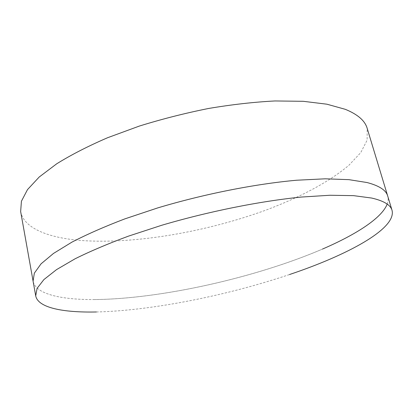 <?xml version="1.0" encoding="UTF-8"?>
<svg xmlns="http://www.w3.org/2000/svg" width="413" height="413" viewBox="0 0 413 413"><rect width="100%" height="100%" fill="white"/><g stroke="black" fill="none" stroke-linecap="round" stroke-linejoin="round"><path stroke-width="0.31" stroke-dasharray="2.06 1.55" d="M93.947 299.564C160.667 299.089 255.993 277.655 322.481 249.07C255.993 277.655 160.667 299.089 93.947 299.564C60.747 299.719 35.549 294.051 33.081 281.139C35.549 294.051 60.747 299.719 93.947 299.564M387.193 204.089C388.277 201.245 388.442 198.55 387.699 196.005C388.442 198.55 388.277 201.245 387.193 204.089M96.394 311.975C151.762 310.679 227.233 295.512 289.534 274.526M20.65 211.544C23.851 228.621 49.219 238.105 82.301 240.572C135.949 244.207 206.789 231.734 266.173 210.026C299.838 197.362 329.45 181.839 349.026 165.154L360.761 152.583L367.131 140.146L367.178 128.35"/><path stroke-width="0.62" d="M322.481 249.07C355.815 234.682 381.736 218.203 387.193 204.089C381.736 218.203 355.815 234.682 322.481 249.07M289.534 274.526C347.328 255.151 396.774 228.704 392.03 210.3L387.699 196.005C386.088 190.223 379.211 185.731 367.059 182.541L348.913 179.655L325.268 178.808L296.699 180.223C255.012 183.966 204.074 194.022 157.673 207.925L124.819 218.89C104.582 226.608 86.936 234.367 71.867 242.168L53.509 253.427L41.032 263.861L34.341 273.169L33.081 281.139L20.65 211.544L21.424 201.224L27.495 189.619L39.214 177.012L56.684 163.816C71.088 154.865 88.036 146.176 107.535 137.751L139.274 126.094C161.932 119.058 185.055 113.183 208.642 108.459C231.982 104.53 254.093 102.032 274.975 100.958L303.266 101.304L326.895 104.195L345.263 109.311C357.694 114.37 364.999 120.715 367.178 128.35L387.699 196.005C386.088 190.223 379.211 185.731 367.059 182.541L348.913 179.655L325.268 178.808L296.699 180.223C255.012 183.966 204.074 194.022 157.673 207.925L124.819 218.89C104.582 226.608 86.936 234.367 71.867 242.168L53.509 253.427L41.032 263.861L34.341 273.169L33.081 281.139L35.709 295.847C38.017 307.845 63.179 312.693 96.394 311.975M392.03 210.3C390.548 204.92 383.765 200.837 371.679 198.049L353.585 195.648L329.941 195.256L301.309 197.058C259.503 201.255 208.302 211.523 161.581 225.312L128.495 236.128C108.098 243.685 90.297 251.238 75.089 258.786L56.54 269.622L43.897 279.58L37.072 288.382L35.709 295.847"/></g></svg>
